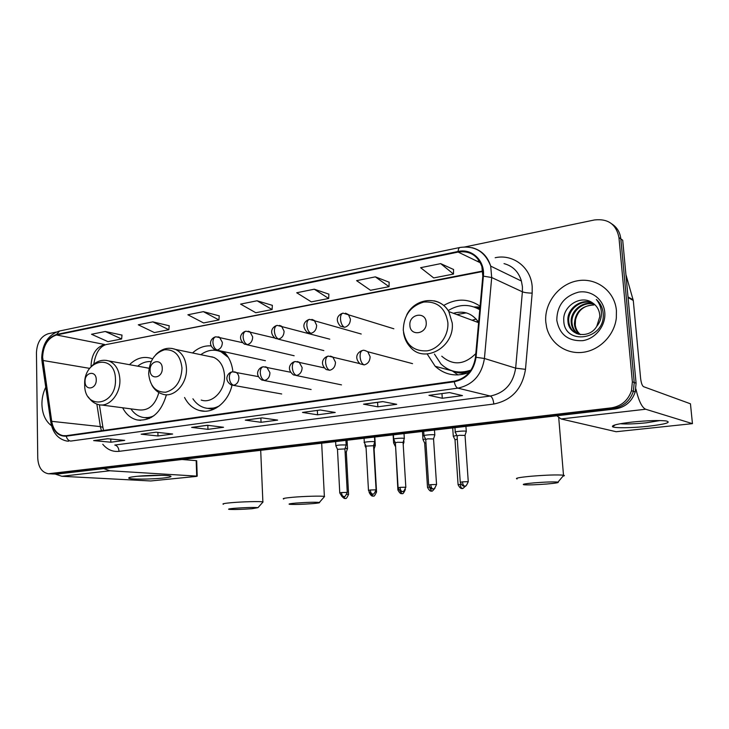 <?xml version="1.0" encoding="UTF-8"?>
<svg xmlns="http://www.w3.org/2000/svg" width="729" height="729" viewBox="0 0 729 729"><rect width="100%" height="100%" fill="white"/><g stroke="black" fill="none" stroke-linecap="round" stroke-linejoin="round"><path stroke-width="1.09" d="M427.185 353.984L435.177 366.277C444.945 375.107 456.308 377.166 469.276 372.428M184.574 397.505C188.018 404.212 192.921 408.532 199.281 410.454C212.421 414.573 228.213 402.645 232.004 385.204M122.654 407.775C126.071 414.364 130.892 418.419 137.098 419.94C151.295 421.316 161.073 412.915 166.431 394.744M232.916 371.772C231.968 363.315 228.87 356.59 223.63 351.606M211.036 345.892C204.339 345.446 198.179 347.806 192.556 352.964M480.092 306.189C468.492 298.407 456.372 298.161 443.724 305.442M152.543 358.859L151.659 358.513C143.777 355.962 136.378 358.021 129.489 364.682M52.324 473.968L56.88 474.096L615.23 408.969C625.154 407.32 631.815 401.661 635.214 391.974L636.08 383.19L622.703 240.215L620.835 238.893C620.097 232.405 617.126 227.439 611.941 223.985M51.75 473.941L613.299 408.413C623.268 406.764 629.956 401.068 633.364 391.336L634.23 382.515L620.835 238.893L634.23 382.515L633.364 391.336C629.956 401.068 623.268 406.764 613.299 408.413L53.554 473.914L48.971 473.786M41.917 404.267C42.264 414.026 45.471 421.198 51.549 425.763C45.471 421.198 42.264 414.026 41.917 404.267C41.881 398.189 43.166 392.512 45.754 387.227C43.166 392.512 41.881 398.189 41.917 404.267M545.784 322.008L546.632 327.339C550.359 343.286 565.941 354.367 582.69 352.344C599.42 350.458 614.401 335.386 616.324 318.044L616.415 310.481C614.757 290.971 596.149 277.22 577.414 280.811C558.651 284.11 544.126 303.282 545.784 322.008L546.632 327.339C550.359 343.286 565.941 354.367 582.69 352.344C599.42 350.458 614.401 335.386 616.324 318.044L616.415 310.481C614.757 290.971 596.149 277.22 577.414 280.811C558.651 284.11 544.126 303.282 545.784 322.008M42.619 357.137C43.284 345.309 47.923 337.919 56.507 334.976L458.14 252.07C469.649 250.494 477.559 255.287 481.851 266.431L482.808 276.136L475.472 357.283C473.331 370.532 466.241 378.488 454.213 381.149L66.239 435.687L62.967 435.641C56.917 434.174 53.171 429.408 51.713 421.335L42.619 357.137M42.264 357.21L51.358 421.48C53.39 431.568 58.356 436.471 66.239 436.188L454.258 381.768C466.587 379.044 473.85 370.888 476.055 357.301L483.391 276.136C485.149 260.727 471.955 248.152 458.104 251.469L56.507 334.483C47.695 337.509 42.956 345.081 42.264 357.21M453.538 269.475L440.69 263.634L420.615 267.698L433.7 277.931L453.502 274.058L453.538 269.393M389.149 282.223L375.344 276.856L356.599 280.647L370.514 290.288L389.031 286.67L389.149 282.141M328.879 294.151L314.272 289.203L296.721 292.757L311.338 301.87L328.688 298.471L328.879 294.079M122.007 335.103L105.268 331.485L91.526 334.265L107.965 341.646L121.615 338.976L122.007 335.039M169.192 325.763L152.853 321.863L138.282 324.806L154.384 332.57L168.846 329.736L169.201 325.69M219.219 315.857L203.364 311.647L187.882 314.773L203.582 322.947L218.919 319.94L219.229 315.785M272.345 305.342L257.064 300.776L240.597 304.111L255.797 312.732L272.099 309.543L272.354 305.269M56.069 332.105L48.242 333.736C40.961 336.251 37.033 342.548 36.45 352.636L37.753 458.213C38.355 467.271 41.899 472.456 48.396 473.759L611.358 407.857C621.354 406.199 628.07 400.476 631.496 390.698L632.371 381.832L618.948 237.554C616.26 224.313 608.104 218.445 594.472 219.958L463.799 247.177M382.707 401.588L396.722 404.313L377.85 406.818L363.561 404.176L382.707 401.588M449.474 392.576L462.478 395.592L442.275 398.271L428.953 395.346L449.474 392.576M207.364 425.262L223.548 427.276L207.956 429.345L191.618 427.394L207.364 425.262M155.979 432.206L172.664 434.019L157.983 435.969L141.162 434.202L155.979 432.206M107.6 438.73L124.714 440.38L110.854 442.211L93.64 440.617L107.6 438.73M320.377 410.008L335.24 412.468L317.571 414.81L302.48 412.423L320.377 410.008M262.057 417.881L277.64 420.104L261.055 422.301L245.281 420.141L262.057 417.881M261.055 422.301L260.882 418.109M245.937 420.123L245.281 420.141M317.571 414.81L317.352 410.482M303.1 412.404L302.48 412.423M110.854 442.211L110.79 439.04M94.351 440.58L93.64 440.617M157.983 435.969L157.883 432.406M141.854 434.174L141.162 434.202M207.956 429.345L207.82 425.317M192.292 427.367L191.618 427.394M442.275 398.271L441.965 393.66M429.499 395.346L428.953 395.346M377.85 406.818L377.586 402.353M364.154 404.167L363.561 404.176M257.064 300.776L272.099 309.543M203.364 311.647L218.919 319.94M152.853 321.863L168.846 329.736M105.268 331.485L121.615 338.976M314.272 289.203L328.688 298.471M375.344 276.856L389.031 286.67M440.69 263.634L453.502 274.058M48.169 403.93L48.87 408.732M163.588 478.014C151.532 479.372 129.671 479.491 128.769 478.16C128.304 477.604 130.682 477.03 135.876 476.438C146.401 475.226 165.556 474.925 169.848 475.873C172.573 476.511 170.486 477.231 163.588 478.014M137.735 476.247L162.048 475.326M55.44 474.142L61.865 476.283L150.739 480.967L196.283 476.42L197.204 476.174L196.702 476.11L196.183 460.637L181.968 459.507M103.737 468.629L109.888 470.77L196.702 476.11M196.183 460.637L196.693 460.828M252.061 508.705L257.975 507.657C253.482 507.275 245.673 507.484 234.538 508.286C229.453 508.742 227.612 509.097 229.034 509.361C233.936 509.68 241.609 509.462 252.061 508.705M223.411 504.24C221.826 503.848 224.377 503.338 231.057 502.718C242.046 501.707 260.244 501.251 262.877 501.889L262.549 502.5M96.246 379.672C96.292 369.986 84.564 372.1 85.038 381.613C84.919 391.236 96.693 389.295 96.246 379.672M149.053 368.327L144.825 367.462M151.103 361.584C146.356 361.274 141.873 362.805 137.663 366.158M144.734 417.635L151.377 417.435M130.901 408.86C133.89 413.343 137.69 416.141 142.319 417.27C146.155 418.118 149.992 417.626 153.828 415.794M101.276 404.959L138.601 409.88C148.479 410.974 155.222 405.187 158.849 392.521M312.613 503.63C318.145 503.147 320.396 502.746 319.366 502.436C314.946 502.044 307.119 502.263 295.883 503.083C290.078 503.602 287.982 504.012 289.577 504.304C294.416 504.632 302.098 504.404 312.613 503.63M283.745 499.037C281.959 498.581 284.875 498.007 292.493 497.296C303.875 496.258 321.553 495.793 324.369 496.44L324.013 497.123M162.248 368.245C162.221 358.167 149.509 360.463 150.101 370.35C150.056 380.356 162.822 378.242 162.248 368.245M201.213 400.066C212.321 404.076 225.471 390.416 224.505 375.526C223.849 366.614 220.295 360.573 213.816 357.401L208.385 356.262M228.341 357.447L221.024 351.806C214.153 348.972 207.41 349.929 200.794 354.686M226.081 354.221L222.527 352.134L218.135 350.786M212.139 356.8L211.492 356.918M207.683 408.368L216.331 407.939M192.912 398.79C195.91 403.337 199.755 406.317 204.466 407.748C209.524 409.142 214.563 408.468 219.584 405.716M547.014 483.992C555.762 483.218 559.407 482.589 557.967 482.106C553.803 481.705 545.903 481.951 534.266 482.844C525.108 483.682 521.672 484.32 523.951 484.767C528.525 485.086 536.207 484.821 547.014 483.992M517.116 478.944C514.546 478.27 519.294 477.358 531.368 476.21C546.759 474.98 557.466 474.643 563.49 475.208L563.763 475.262C564.802 475.49 564.538 475.791 562.988 476.174M426.21 322.546C425.8 310.928 408.741 314.008 409.889 325.371C410.181 336.898 427.322 334.064 426.21 322.546M478.634 322.364C472.328 313.342 463.917 310.317 453.402 313.288M479.773 309.743C469.449 303.756 458.924 304.029 448.217 310.572M479.791 309.506L475.682 307.583M476.155 319.047L472.091 320.241M466.323 312.878L456.81 314.563M477.787 321.079L476.529 321.899M453.821 371.28C459.197 372.847 464.701 372.774 470.314 371.079M434.429 354.066L440.945 363.971C449.465 371.945 459.48 373.986 470.998 370.095M441.756 356.199C452.946 365.83 464.3 364.965 475.809 353.601M458.094 374.952L452.117 370.806M474.032 306.936L480.019 307.018M346.776 448.909L347.505 448.444L345.118 448.253M346.311 452.18L345.09 451.871M374.624 445.774L375.344 445.328L373.704 445.137M365.803 445.674L365.129 446.139M403.328 442.549L403.984 442.093L403.183 441.956M395.173 442.312L393.614 442.959M395.583 446.075L397.879 489.833M425.499 438.885L422.984 439.678M425.946 442.658L424.67 443.141L427.504 487.245M456.828 435.359L453.274 436.288M457.293 439.177L455.005 439.806L458.076 484.585M346.111 445.373L345.582 444.954C340.015 444.827 336.771 445.137 335.85 445.884M344.926 448.927L337.472 449.319L339.76 492.786M374.733 442.111L374.278 441.683C371.489 441.255 362.413 442.148 364.327 442.658M373.549 445.711L365.976 446.13L368.473 490.243M404.258 438.73L403.875 438.302C401.141 437.847 391.692 438.794 393.687 439.314M403.073 442.394L397.332 442.257L395.382 442.84L398.089 487.628M434.739 435.249L434.429 434.812C431.75 434.329 421.9 435.331 423.996 435.878M433.555 438.976L427.805 438.831L425.736 439.45L428.67 484.931M466.223 431.65L465.977 431.213C463.371 430.693 453.101 431.759 455.288 432.324M465.029 435.432L459.279 435.286L457.074 435.942L460.245 482.142M648.072 426.283C632.417 427.996 614.593 428.242 612.551 426.738C611.412 425.317 617.955 423.759 632.18 422.064C647.179 420.551 658.451 420.168 666.014 420.925C671.837 422.364 665.859 424.15 648.072 426.283M620.279 423.731C626.411 424.251 635.068 423.941 646.249 422.811L660.091 420.551M556.856 415.776L561.038 418.956L616.169 431.723L692.45 423.649L690.454 403.802L643.534 386.671C642.149 385.732 641.183 382.953 640.609 378.333L633.282 300.503L628.061 297.505M635.888 388.985C638.704 400.85 641.967 407.602 645.666 409.233L692.45 423.649M625.919 274.605L633.282 300.503M579.956 334.538C576.821 331.996 574.999 328.688 574.488 324.633L574.406 323.694C575.254 311.894 581.769 305.651 593.944 304.968C584.166 305.205 578.015 310.18 575.5 319.885L575.281 324.988L574.488 324.624M580.402 334.602C577.468 332.069 575.764 328.87 575.281 324.988M578.225 334.146C574.233 331.649 571.91 327.995 571.263 323.193L571.181 322.245C570.196 311.019 582.781 300.348 594.026 303.966M578.653 334.265C574.871 331.741 572.684 328.168 572.074 323.548L571.992 322.61C571.044 311.584 583.173 300.995 594.363 304.248M596.769 326.291L599.794 316.705L599.73 314.828C599.165 309.761 596.869 305.852 592.823 303.1C581.277 294.088 562.706 305.98 563.763 320.204C563.736 345.838 604.687 340.361 603.257 314.427L603.175 313.151C602.601 307.602 600.322 303.045 596.34 299.473C599.776 303.674 601.461 308.522 601.416 314.008C601.252 318.691 599.703 322.783 596.769 326.291C589.387 339.413 568.921 336.014 567.991 321.726L567.909 320.778C566.734 308.677 581.387 297.733 592.677 302.991M576.967 333.718C572.311 331.367 569.595 327.494 568.811 322.1L568.729 321.152C567.609 309.287 581.669 298.407 592.978 303.2M556.792 320.213C559.444 334.456 568.046 341.272 582.608 340.671C595.511 338.848 606.045 325.508 604.76 312.377C603.658 299.218 591.155 289.814 578.407 292.174C564.237 296.202 557.029 305.551 556.792 320.213M56.88 474.096L50.201 473.732M636.08 383.19L632.371 381.832M615.23 408.969L611.358 407.857M56.507 334.976L104.575 344.48C96.155 347.232 91.654 354.239 91.061 365.502L91.116 366.678M495.164 257.729C513.043 253.692 531.013 267.37 532.197 286.779L532.17 293.14L525.481 369.339C522.319 388.776 511.767 400.339 493.806 404.03L119.027 451.342C112.676 451.98 107.263 449.62 102.78 444.271M483.391 276.136L491.701 277.53L522.392 291.81L522.42 286.716L521.399 281.029C518.647 271.808 512.851 266.003 504.031 263.616M50.784 421.954L42.1 362.058L42.528 360.6M454.258 381.768C455.051 385.404 456.263 387.527 457.885 388.147L70.667 441.081C68.508 440.708 67.032 439.077 66.239 436.188M476.055 357.301L484.43 358.468C481.741 374.988 472.893 384.885 457.885 388.147L490.298 396.047C504.687 393.031 513.134 383.727 515.658 368.154L522.392 291.81C524.525 292.602 527.778 293.049 532.17 293.14M68.599 441.2L66.758 441.036C58.192 439.15 52.907 433.044 50.893 422.72L51.358 421.48M472.119 247.705C481.413 250.165 487.61 256.307 490.699 266.121L491.701 277.53L484.43 358.468L515.658 368.154L525.481 369.339M458.104 251.469C458.304 248.999 458.96 247.66 460.09 247.45C474.889 245.445 485.086 251.669 490.699 266.121L521.399 281.029M459.835 247.505L59.632 330.975L56.507 334.483M477.267 261.301L479.317 260.891M618.948 237.554L620.835 238.893M119.027 451.342C118.699 447.734 117.287 445.629 114.79 445.045L490.298 396.047C492.139 396.922 493.305 399.583 493.806 404.03M458.14 252.07L480.402 262.814M482.771 271.015L106.78 344.434M42.874 360.454L89.713 368.373M51.713 421.335L100.365 426.611L101.422 430.739M96.857 404.094L100.365 426.611L102.926 427.322L103.527 430.438M103.108 428.534L99.399 404.777M192.028 427.404L207.61 425.299L192.192 427.376M107.874 438.758L94.241 440.598M382.935 401.633L364.072 404.176M109.888 470.77L61.865 476.283M115.446 379.445C115.41 352.854 83.325 359.005 84.692 384.702C84.263 410.837 116.658 405.953 115.446 379.445M88.355 396.977C90.934 401.005 94.342 403.547 98.579 404.604C108.876 407.675 120.586 394.161 119.893 379.7C119.292 370.031 115.619 363.789 108.876 360.955L106.133 360.345M145.417 417.735L149.409 418.464M181.995 368.045C180.455 355.333 174.641 349.246 164.535 349.765C154.621 352.936 149.327 360.937 148.67 373.758C150.019 386.27 155.733 392.421 165.793 392.211C175.889 389.24 181.284 381.185 181.995 368.045M151.905 385.249C154.466 389.751 158.002 392.703 162.512 394.116C173.857 398.271 187.371 383.928 186.451 368.345C185.822 359.023 182.204 352.718 175.598 349.437L171.68 348.371M207.984 408.422L213.551 409.352M223.967 351.925L218.317 350.831M447.861 322.528C445.328 307.93 437.282 301.113 423.713 302.07C410.518 306.052 403.702 315.42 403.265 330.164C405.515 344.498 413.389 351.405 426.912 350.877C438.904 349.1 448.864 335.741 447.861 322.528M403.529 332.552C404.322 338.22 406.554 343.04 410.227 347.013C424.123 364.172 454.887 347.186 452.226 323.011L448.836 311.593C445.291 305.688 440.325 302.088 433.928 300.804M452.545 370.943C457.302 373.029 462.341 373.731 467.654 373.048M479.846 308.923L474.461 307.091M242.429 342.639L215.912 336.798C213.934 337.263 212.941 339.158 212.914 342.493C213.315 346.557 214.763 349.063 217.269 350.002C220.495 349.027 222.208 346.503 222.381 342.448L219.538 337.263L218.035 336.798M215.52 336.88C212.175 337.445 206.608 343.724 214.663 349.647L217.269 350.002M341.509 495.948C345.564 500.294 344.908 497.697 345.072 498.408L343.386 496.549M348.58 494.499L348.58 494.39C347.004 497.816 345.965 499.146 345.473 498.372L345.318 498.39M346.302 451.998L348.58 494.39L346.904 494.335M274.623 337.992L246.019 331.194C244.087 331.649 243.121 333.572 243.112 336.962C243.532 341.099 244.962 343.651 247.413 344.626C250.758 343.623 252.516 341.054 252.69 336.926L249.974 331.804L248.215 331.203M245.637 331.276C242.356 331.923 236.661 337.809 244.488 344.161L247.413 344.626M369.138 492.339L369.156 492.449C372.173 498.107 373.467 495.392 372.993 496.03L371.298 493.934M376.565 492.057L375.69 491.893M329.763 339.167L277.202 325.389C275.325 325.845 274.386 327.786 274.405 331.23C274.833 335.44 276.245 338.056 278.651 339.058C282.114 338.028 283.927 335.413 284.091 331.212L281.558 326.191L279.48 325.407M276.829 325.471C273.585 326.246 267.825 331.659 275.325 338.429L278.651 339.058M398.736 489.688L397.888 489.952C400.904 495.647 402.29 492.95 401.797 493.579L400.011 490.945M361.229 334.019L309.524 319.375C307.693 319.821 306.8 321.79 306.836 325.289C307.283 329.581 308.677 332.242 311.019 333.29C314.609 332.233 316.486 329.554 316.641 325.28L314.336 320.441L311.894 319.402M309.169 319.448C306.071 320.377 300.12 324.961 307.228 332.433L311.019 333.29M429.317 486.999L427.513 487.373C430.484 493.077 432.042 490.453 431.495 491.054L429.591 487.382M393.851 328.779L343.049 313.142C341.281 313.57 340.425 315.566 340.489 319.129C340.953 323.494 342.32 326.218 344.598 327.312C348.325 326.209 350.257 323.485 350.403 319.129L348.407 314.573L345.528 313.178M342.703 313.206C339.668 314.281 333.754 318.154 340.252 326.127L344.598 327.312M460.254 484.293L458.085 484.712C461.056 490.453 462.715 487.856 462.15 488.439L462.241 488.43C461.193 488.12 460.528 486.735 460.254 484.293L460.91 484.238M347.268 492.512L347.259 492.394C345.637 495.939 344.58 497.306 344.07 496.504L343.714 496.54C342.493 496.249 341.755 494.918 341.509 492.549L339.76 492.904C342.785 498.645 344.115 495.893 343.641 496.549L343.915 496.531M258.303 376.611L232.46 371.826C230.41 372.291 229.371 374.278 229.343 377.795C229.753 381.923 231.202 384.411 233.69 385.258C236.998 384.338 238.738 381.805 238.912 377.677C238.72 375.016 237.636 373.184 235.677 372.182L234.291 371.817M232.077 371.899C228.295 372.273 222.892 379.709 231.357 384.994L233.69 385.258M344.917 448.727L347.259 492.394L341.509 492.549M370.332 489.997L368.473 490.371C371.498 496.157 372.929 493.433 372.419 494.062L372.501 494.052C371.307 493.761 370.587 492.403 370.332 489.997L376.082 489.842L373.54 445.51M290.534 372.237L263.278 366.769C261.274 367.225 260.271 369.248 260.271 372.82C260.69 377.021 262.121 379.563 264.554 380.438C267.99 379.49 269.785 376.911 269.949 372.71L266.841 367.261L265.174 366.769M262.914 366.842C259.278 367.325 253.555 374.177 261.902 380.073L264.554 380.438M376.091 489.97L376.082 489.842C374.46 493.442 373.385 494.836 372.856 494.025L372.592 494.052M400.075 487.364L398.098 487.765C401.123 493.579 402.627 490.881 402.116 491.51L402.208 491.492C401.05 491.191 400.33 489.815 400.075 487.364L405.825 487.209L403.064 442.184M324.186 367.853L295.218 361.529C293.277 361.985 292.311 364.026 292.32 367.662C292.766 371.936 294.17 374.533 296.557 375.444C300.102 374.469 301.961 371.836 302.116 367.562L299.191 362.195L297.195 361.538M294.871 361.593C291.299 362.213 285.431 368.519 293.495 374.934L296.557 375.444M405.834 487.336L405.825 487.209C404.194 490.863 403.101 492.285 402.572 491.464L402.29 491.492M430.775 484.648L428.679 485.067C431.696 490.918 433.318 488.257 432.78 488.858L432.871 488.849C431.75 488.53 431.049 487.136 430.775 484.648L436.543 484.484L433.536 438.749M359.661 363.589L328.342 356.098C326.455 356.545 325.535 358.613 325.571 362.313C326.027 366.669 327.421 369.321 329.736 370.268C333.417 369.257 335.331 366.578 335.477 362.222L332.816 357.019L330.41 356.107M328.004 356.162C324.469 356.909 318.582 362.696 326.182 369.539L329.736 370.268M436.543 484.621L436.543 484.484C434.885 488.202 433.791 489.651 433.245 488.813L432.953 488.849M462.496 481.842L460.254 482.288C463.279 488.175 465.011 485.541 464.446 486.134L464.546 486.115C463.462 485.787 462.778 484.366 462.496 481.842L468.264 481.678L465.02 435.204M412.55 363.643L367.799 351.761C365.001 350.403 363.306 349.966 362.714 350.458C360.891 350.895 360.017 353 360.08 356.763C360.563 361.201 361.921 363.908 364.163 364.892C367.99 363.853 369.968 361.119 370.104 356.681L367.799 351.761L364.883 350.485M362.395 350.521C358.878 351.387 353.064 356.581 360.008 363.844L364.163 364.892M468.273 481.814L468.264 481.678C466.596 485.459 465.485 486.926 464.92 486.088L464.619 486.125M645.666 409.233L561.038 418.956M628.006 296.903L633.164 299.865M452.217 370.897L435.177 366.277M204.649 411.202L199.281 410.454M140.624 420.369L137.098 419.94M635.214 391.974L631.496 390.698M41.735 358.03L41.972 361.147M41.726 357.474C42.501 343.596 48.342 334.793 59.24 331.057M62.967 435.641L64.535 435.787M93.786 364.145C95.663 352.945 99.818 346.403 106.243 344.535L482.817 271.48M107.865 438.758L94.068 440.626M382.925 401.633L363.926 404.194M130.081 477.34L128.769 478.16M196.684 460.719L197.204 476.174M257.975 507.657L263.06 501.935M260.7 450.322L262.877 501.889M148.506 368.127L108.876 360.955C102.734 359.215 97.13 360.809 92.054 365.721M319.366 502.436L324.569 496.485M321.68 443.205L324.369 496.44M213.816 357.401L175.598 349.437C168.335 346.858 161.72 348.599 155.76 354.677M222.527 352.134L221.024 351.806M218.244 350.813L219.876 350.786M557.967 482.106L563.763 475.262M558.733 417.735L563.49 475.208M478.598 322.665L448.836 311.593C439.724 295.227 414.938 297.651 406.682 315.001M479.955 307.693L474.479 307.1M347.068 440.243L347.505 448.444M265.402 360.718L216.595 350.066M346.33 452.007L347.551 448.463M374.815 437.008L375.289 445.31M366.086 448.08L365.174 446.148M373.157 496.021L373.421 495.993C373.931 496.777 374.97 495.428 376.556 491.938L374.086 448.918M294.151 355.752L246.794 344.699M365.001 443.988L365.111 445.866M374.114 448.927L375.344 445.328M403.811 440.061L403.939 442.075M395.209 446.194L393.669 442.968M401.961 493.569L402.226 493.542C402.754 494.335 403.811 492.959 405.397 489.414L405.397 489.378M323.831 350.585L278.113 339.131M393.122 434.876L393.596 442.676M403.201 444.435L403.984 442.093M424.615 442.959L423.039 439.687M422.456 431.45L422.966 439.387M435.067 487.993C430.593 493.706 432.151 489.906 431.659 491.045M454.951 439.614L453.338 436.307M452.709 427.923L453.256 435.988M465.603 485.906C460.992 490.735 462.97 487.419 462.314 488.43M335.632 441.583L335.841 445.61M337.418 449.137L335.905 445.902M345.911 440.38L346.157 445.064M344.954 448.745L346.211 445.082M281.704 393.979L233.134 385.313M364.081 438.266L364.309 442.357M365.931 445.938L364.382 442.667M374.506 437.045L374.779 441.783M373.567 445.519L374.834 441.801M311.119 389.523L264.071 380.492M393.423 434.839L393.669 439.013M395.328 442.649L393.751 439.332M404.021 433.6L404.313 438.393M403.101 442.193L404.367 438.411M341.473 384.876L296.184 375.49M423.704 431.304L423.977 435.559M425.672 439.241L424.059 435.896M434.475 430.046L434.794 434.894M433.582 438.758L434.849 434.912M454.969 427.659L455.261 431.987M457.01 435.732L455.352 432.343M465.94 426.383L466.278 431.286M465.056 435.213L466.341 431.304M615.358 424.816L612.551 426.738M572.074 323.548L571.263 323.193M568.811 322.1L567.991 321.726"/></g></svg>
